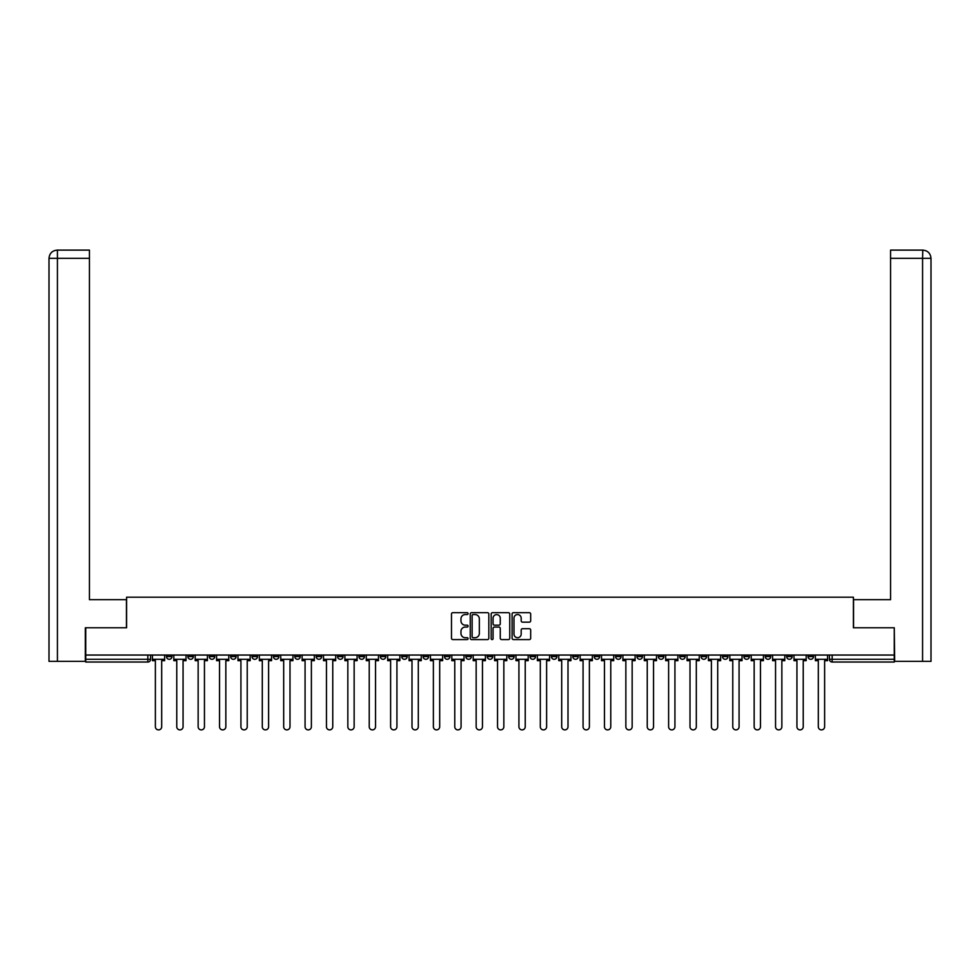 <?xml version="1.0" encoding="UTF-8"?>
<svg xmlns="http://www.w3.org/2000/svg" width="980" height="980" viewBox="0 0 980 980"><rect width="100%" height="100%" fill="white"/><g stroke="black" fill="none" stroke-linecap="round" stroke-linejoin="round"><path stroke-width="1.47" d="M468.073 613.615A0.943 0.943 0 0 0 467.129 612.672L452.834 612.672A1.348 1.348 0 0 0 451.486 614.019L451.486 638.237A1.348 1.348 0 0 0 452.834 639.585L467.129 639.585A0.943 0.943 0 0 0 468.073 638.642A0.943 0.943 0 0 0 467.129 637.698L465.28 637.698A4.3 4.3 0 0 1 460.968 633.386L460.968 631.377A4.3 4.3 0 0 1 465.28 627.065L467.129 627.065A0.943 0.943 0 0 0 468.073 626.122A0.943 0.943 0 0 0 467.129 625.179L465.28 625.179A4.3 4.3 0 0 1 460.968 620.879L460.968 618.858A4.3 4.3 0 0 1 465.28 614.558L467.129 614.558A0.943 0.943 0 0 0 468.073 613.615M743.881 655.044L743.881 656.563L749.369 656.563A2.744 2.744 0 0 1 746.625 659.295A2.744 2.744 0 0 1 743.881 656.563L743.881 655.044M722.493 655.044L722.493 656.563L727.981 656.563A2.744 2.744 0 0 1 725.237 659.295A2.744 2.744 0 0 1 722.493 656.563L722.493 655.044M594.186 655.044L594.186 656.563L599.662 656.563A2.744 2.744 0 0 1 596.93 659.295A2.744 2.744 0 0 1 594.186 656.563L594.186 655.044M572.798 655.044L572.798 656.563L578.286 656.563A2.744 2.744 0 0 1 575.542 659.295A2.744 2.744 0 0 1 572.798 656.563L572.798 655.044M551.409 655.044L551.409 656.563L556.897 656.563A2.744 2.744 0 0 1 554.153 659.295A2.744 2.744 0 0 1 551.409 656.563L551.409 655.044M508.645 655.044L508.645 656.563L514.133 656.563A2.744 2.744 0 0 1 511.389 659.295A2.744 2.744 0 0 1 508.645 656.563L508.645 655.044M465.868 656.563L465.868 655.044L465.868 656.563A2.744 2.744 0 0 0 468.612 659.295A2.744 2.744 0 0 1 465.868 656.563L471.356 656.563A2.744 2.744 0 0 1 468.612 659.295A2.744 2.744 0 0 0 471.356 656.563L471.356 655.044L471.356 656.563M444.491 656.563L444.491 655.044L444.491 656.563A2.744 2.744 0 0 0 447.235 659.295A2.744 2.744 0 0 1 444.491 656.563L449.967 656.563A2.744 2.744 0 0 1 447.235 659.295M423.103 656.563L423.103 655.044L423.103 656.563A2.744 2.744 0 0 0 425.847 659.295A2.744 2.744 0 0 1 423.103 656.563L428.591 656.563A2.744 2.744 0 0 1 425.847 659.295A2.744 2.744 0 0 0 428.591 656.563L428.591 655.044L428.591 656.563M401.714 655.044L401.714 656.563L407.202 656.563A2.744 2.744 0 0 1 404.458 659.295A2.744 2.744 0 0 1 401.714 656.563L401.714 655.044M380.338 655.044L380.338 656.563L385.814 656.563A2.744 2.744 0 0 1 383.07 659.295A2.744 2.744 0 0 1 380.338 656.563L380.338 655.044M358.95 655.044L358.95 656.563L364.425 656.563A2.744 2.744 0 0 1 361.694 659.295A2.744 2.744 0 0 1 358.95 656.563L358.95 655.044M337.561 656.563L337.561 655.044L337.561 656.563A2.744 2.744 0 0 0 340.305 659.295A2.744 2.744 0 0 1 337.561 656.563L343.049 656.563A2.744 2.744 0 0 1 340.305 659.295M294.796 656.563L294.796 655.044L294.796 656.563A2.744 2.744 0 0 0 297.528 659.295A2.744 2.744 0 0 1 294.796 656.563L300.272 656.563A2.744 2.744 0 0 1 297.528 659.295A2.744 2.744 0 0 0 300.272 656.563L300.272 655.044L300.272 656.563M273.408 656.563L273.408 655.044L273.408 656.563A2.744 2.744 0 0 0 276.152 659.295A2.744 2.744 0 0 1 273.408 656.563L278.896 656.563A2.744 2.744 0 0 1 276.152 659.295A2.744 2.744 0 0 0 278.896 656.563L278.896 655.044L278.896 656.563M252.019 656.563L252.019 655.044L252.019 656.563A2.744 2.744 0 0 0 254.763 659.295A2.744 2.744 0 0 1 252.019 656.563L257.507 656.563A2.744 2.744 0 0 1 254.763 659.295A2.744 2.744 0 0 0 257.507 656.563L257.507 655.044L257.507 656.563M230.631 656.563L230.631 655.044L230.631 656.563A2.744 2.744 0 0 0 233.375 659.295A2.744 2.744 0 0 1 230.631 656.563L236.119 656.563A2.744 2.744 0 0 1 233.375 659.295M209.255 656.563L209.255 655.044L209.255 656.563A2.744 2.744 0 0 0 211.999 659.295A2.744 2.744 0 0 1 209.255 656.563L214.73 656.563A2.744 2.744 0 0 1 211.999 659.295A2.744 2.744 0 0 0 214.73 656.563L214.73 655.044L214.73 656.563M187.866 656.563L187.866 655.044L187.866 656.563A2.744 2.744 0 0 0 190.61 659.295A2.744 2.744 0 0 1 187.866 656.563L193.354 656.563A2.744 2.744 0 0 1 190.61 659.295A2.744 2.744 0 0 0 193.354 656.563L193.354 655.044L193.354 656.563M529.323 622.153A1.348 1.348 0 0 0 530.67 620.806L530.67 614.019A1.348 1.348 0 0 0 529.323 612.672L513.447 612.672A1.348 1.348 0 0 0 512.099 614.019L512.099 638.237A1.348 1.348 0 0 0 513.447 639.585L529.323 639.585A1.348 1.348 0 0 0 530.67 638.237L530.67 630.03A1.348 1.348 0 0 0 529.323 628.682L522.524 628.682A1.348 1.348 0 0 0 521.188 630.03L521.188 634.097A3.602 3.602 0 0 1 517.587 637.698A3.602 3.602 0 0 1 513.986 634.097L513.986 618.147A3.602 3.602 0 0 1 517.587 614.558A3.602 3.602 0 0 1 521.188 618.147L521.188 620.806A1.348 1.348 0 0 0 522.524 622.153L529.323 622.153M57.428 661.353L49 661.353L49 258.328C49.49 253.33 52.234 250.586 57.22 250.108L89.437 250.108L89.437 258.328L57.428 258.328L57.428 661.353L85.321 661.353L85.321 627.776L126.592 627.776L126.592 597.2L853.409 597.2L853.409 627.776L894.262 627.776L894.262 655.044L85.738 655.044L85.738 659.295L150.577 659.295L150.577 655.044L150.577 659.295A2.744 2.744 0 0 1 147.833 662.039L85.738 662.039L85.738 659.295M85.738 627.776L85.738 655.044M488.824 614.019A1.348 1.348 0 0 0 487.477 612.672L471.601 612.672A1.348 1.348 0 0 0 470.253 614.019L470.253 638.237A1.348 1.348 0 0 0 471.601 639.585L487.477 639.585A1.348 1.348 0 0 0 488.824 638.237L488.824 614.019M492.524 612.672L508.399 612.672A1.348 1.348 0 0 1 509.747 614.019L509.747 638.237A1.348 1.348 0 0 1 508.399 639.585L501.601 639.585A1.348 1.348 0 0 1 500.266 638.237L500.266 628.413A1.348 1.348 0 0 0 498.918 627.065L494.41 627.065A1.348 1.348 0 0 0 493.063 628.413L493.063 638.642A0.943 0.943 0 0 1 492.119 639.585A0.943 0.943 0 0 1 491.176 638.642L491.176 614.019A1.348 1.348 0 0 1 492.524 612.672M829.423 655.044L829.423 659.295L894.262 659.295L894.262 662.039L832.167 662.039A2.744 2.744 0 0 1 829.423 659.295A2.744 2.744 0 0 0 832.167 662.039L832.167 655.044M894.262 655.044L894.262 659.295M813.523 655.044L813.523 656.563A2.744 2.744 0 0 1 810.779 659.295A2.744 2.744 0 0 1 808.035 656.563A2.744 2.744 0 0 0 810.779 659.295M808.035 655.044L808.035 656.563L813.523 656.563M792.134 655.044L792.134 656.563A2.744 2.744 0 0 1 789.39 659.295A2.744 2.744 0 0 1 786.646 656.563L792.134 656.563M786.646 655.044L786.646 656.563M770.745 655.044L770.745 656.563A2.744 2.744 0 0 1 768.002 659.295A2.744 2.744 0 0 1 765.27 656.563L770.745 656.563M765.27 655.044L765.27 656.563M749.369 655.044L749.369 656.563M727.981 655.044L727.981 656.563L727.981 655.044M706.592 655.044L706.592 656.563A2.744 2.744 0 0 1 703.848 659.295A2.744 2.744 0 0 1 701.104 656.563L706.592 656.563M701.104 655.044L701.104 656.563M685.204 655.044L685.204 656.563A2.744 2.744 0 0 1 682.472 659.295A2.744 2.744 0 0 1 679.728 656.563L685.204 656.563M679.728 655.044L679.728 656.563M663.827 655.044L663.827 656.563A2.744 2.744 0 0 1 661.083 659.295A2.744 2.744 0 0 1 658.34 656.563L663.827 656.563M658.34 655.044L658.34 656.563M642.439 655.044L642.439 656.563A2.744 2.744 0 0 1 639.695 659.295A2.744 2.744 0 0 1 636.951 656.563L642.439 656.563M636.951 655.044L636.951 656.563M621.051 655.044L621.051 656.563A2.744 2.744 0 0 1 618.307 659.295A2.744 2.744 0 0 1 615.575 656.563L621.051 656.563M615.575 655.044L615.575 656.563M599.662 655.044L599.662 656.563A2.744 2.744 0 0 1 596.93 659.295M578.286 655.044L578.286 656.563M556.897 656.563L556.897 655.044L556.897 656.563A2.744 2.744 0 0 1 554.153 659.295M535.509 655.044L535.509 656.563A2.744 2.744 0 0 1 532.765 659.295A2.744 2.744 0 0 1 530.033 656.563A2.744 2.744 0 0 0 532.765 659.295A2.744 2.744 0 0 0 535.509 656.563L530.033 656.563L530.033 655.044M514.133 656.563L514.133 655.044L514.133 656.563A2.744 2.744 0 0 1 511.389 659.295M492.744 655.044L492.744 656.563A2.744 2.744 0 0 1 490 659.295A2.744 2.744 0 0 1 487.256 656.563A2.744 2.744 0 0 0 490 659.295M487.256 655.044L487.256 656.563L492.744 656.563M449.967 655.044L449.967 656.563L449.967 655.044M407.202 656.563L407.202 655.044L407.202 656.563A2.744 2.744 0 0 1 404.458 659.295M385.814 656.563L385.814 655.044L385.814 656.563A2.744 2.744 0 0 1 383.07 659.295M364.425 656.563L364.425 655.044L364.425 656.563A2.744 2.744 0 0 1 361.694 659.295M343.049 655.044L343.049 656.563L343.049 655.044M321.661 656.563L321.661 655.044L321.661 656.563A2.744 2.744 0 0 1 318.916 659.295A2.744 2.744 0 0 1 316.173 656.563L321.661 656.563A2.744 2.744 0 0 1 318.916 659.295M316.173 655.044L316.173 656.563M236.119 655.044L236.119 656.563L236.119 655.044M171.966 655.044L171.966 656.563A2.744 2.744 0 0 1 169.221 659.295A2.744 2.744 0 0 1 166.478 656.563A2.744 2.744 0 0 0 169.221 659.295A2.744 2.744 0 0 0 171.966 656.563L171.966 655.044M166.478 655.044L166.478 656.563L171.966 656.563M147.833 655.044L147.833 662.039A2.744 2.744 0 0 0 150.577 659.295M473.083 614.558A0.943 0.943 0 0 0 472.14 615.489L472.14 636.755A0.943 0.943 0 0 0 473.083 637.698L475.031 637.698A4.3 4.3 0 0 0 479.33 633.386L479.33 618.858A4.3 4.3 0 0 0 475.031 614.558L473.083 614.558M500.266 618.221A3.602 3.602 0 0 0 496.664 614.619A3.602 3.602 0 0 0 493.063 618.221L493.063 623.831A1.348 1.348 0 0 0 494.41 625.179L498.918 625.179A1.348 1.348 0 0 0 500.266 623.831L500.266 618.221M152.427 659.295L152.427 660.667L155.379 660.667L155.379 726.744A3.148 3.148 0 0 0 158.527 729.892A3.148 3.148 0 0 0 161.688 726.744L161.688 660.667L164.628 660.667L164.628 659.295L152.427 659.295L152.427 655.044M164.628 659.295L164.628 655.044M126.457 627.776L126.457 599.662L89.437 599.662L89.437 258.328M57.428 250.108L57.428 258.328L49 258.328L49 579.107L49 258.328C49.478 253.342 52.222 250.598 57.22 250.108M853.543 627.776L853.543 599.662L890.563 599.662L890.563 250.108L922.768 250.108L922.572 258.328L890.563 258.328M931 579.107L931 258.328L931 661.353L894.679 661.353L894.262 627.776M922.572 661.353L922.572 258.328L931 258.328C930.51 253.33 927.766 250.586 922.78 250.108M173.815 659.295L173.815 660.667L176.768 660.667L176.768 726.744A3.148 3.148 0 0 0 179.916 729.892A3.148 3.148 0 0 0 183.064 726.744L183.064 660.667L186.016 660.667L186.016 659.295L173.815 659.295L173.815 655.044M186.016 659.295L186.016 655.044M195.204 659.295L195.204 660.667L198.144 660.667L198.144 726.744A3.148 3.148 0 0 0 201.304 729.892A3.148 3.148 0 0 0 204.453 726.744L204.453 660.667L207.405 660.667L207.405 659.295L195.204 659.295L195.204 655.044M207.405 659.295L207.405 655.044M216.58 659.295L216.58 660.667L219.532 660.667L219.532 726.744A3.148 3.148 0 0 0 222.681 729.892A3.148 3.148 0 0 0 225.841 726.744L225.841 660.667L228.781 660.667L228.781 659.295L216.58 659.295L216.58 655.044M228.781 659.295L228.781 655.044M237.969 659.295L237.969 660.667L240.921 660.667L240.921 726.744A3.148 3.148 0 0 0 244.069 729.892A3.148 3.148 0 0 0 247.23 726.744L247.23 660.667L250.17 660.667L250.17 659.295L237.969 659.295L237.969 655.044M250.17 659.295L250.17 655.044M259.357 659.295L259.357 660.667L262.297 660.667L262.297 726.744A3.148 3.148 0 0 0 265.457 729.892A3.148 3.148 0 0 0 268.606 726.744L268.606 660.667L271.558 660.667L271.558 659.295L259.357 659.295L259.357 655.044M271.558 659.295L271.558 655.044M280.746 659.295L280.746 660.667L283.686 660.667L283.686 726.744A3.148 3.148 0 0 0 286.846 729.892A3.148 3.148 0 0 0 289.994 726.744L289.994 660.667L292.947 660.667L292.947 659.295L280.746 659.295L280.746 655.044M292.947 659.295L292.947 655.044M302.122 659.295L302.122 660.667L305.074 660.667L305.074 726.744A3.148 3.148 0 0 0 308.222 729.892A3.148 3.148 0 0 0 311.383 726.744L311.383 660.667L314.323 660.667L314.323 659.295L302.122 659.295L302.122 655.044M314.323 659.295L314.323 655.044M323.51 659.295L323.51 660.667L326.463 660.667L326.463 726.744A3.148 3.148 0 0 0 329.611 729.892A3.148 3.148 0 0 0 332.759 726.744L332.759 660.667L335.711 660.667L335.711 659.295L323.51 659.295L323.51 655.044M335.711 659.295L335.711 655.044M344.899 659.295L344.899 660.667L347.839 660.667L347.839 726.744A3.148 3.148 0 0 0 350.999 729.892A3.148 3.148 0 0 0 354.148 726.744L354.148 660.667L357.1 660.667L357.1 659.295L344.899 659.295L344.899 655.044M357.1 659.295L357.1 655.044M366.287 659.295L366.287 660.667L369.227 660.667L369.227 726.744A3.148 3.148 0 0 0 372.388 729.892A3.148 3.148 0 0 0 375.536 726.744L375.536 660.667L378.476 660.667L378.476 659.295L366.287 659.295L366.287 655.044M378.476 659.295L378.476 655.044M387.663 659.295L387.663 660.667L390.616 660.667L390.616 726.744A3.148 3.148 0 0 0 393.764 729.892A3.148 3.148 0 0 0 396.925 726.744L396.925 660.667L399.865 660.667L399.865 659.295L387.663 659.295L387.663 655.044M399.865 659.295L399.865 655.044M409.052 659.295L409.052 660.667L412.004 660.667L412.004 726.744A3.148 3.148 0 0 0 415.152 729.892A3.148 3.148 0 0 0 418.301 726.744L418.301 660.667L421.253 660.667L421.253 659.295L409.052 659.295L409.052 655.044M421.253 659.295L421.253 655.044M430.441 659.295L430.441 660.667L433.38 660.667L433.38 726.744A3.148 3.148 0 0 0 436.541 729.892A3.148 3.148 0 0 0 439.689 726.744L439.689 660.667L442.642 660.667L442.642 659.295L430.441 659.295L430.441 655.044M442.642 659.295L442.642 655.044M451.817 659.295L451.817 660.667L454.769 660.667L454.769 726.744A3.148 3.148 0 0 0 457.917 729.892A3.148 3.148 0 0 0 461.078 726.744L461.078 660.667L464.018 660.667L464.018 659.295L451.817 659.295L451.817 655.044M464.018 659.295L464.018 655.044M473.205 659.295L473.205 660.667L476.158 660.667L476.158 726.744A3.148 3.148 0 0 0 479.306 729.892A3.148 3.148 0 0 0 482.466 726.744L482.466 660.667L485.406 660.667L485.406 659.295L473.205 659.295L473.205 655.044M485.406 659.295L485.406 655.044M494.594 659.295L494.594 660.667L497.534 660.667L497.534 726.744A3.148 3.148 0 0 0 500.694 729.892A3.148 3.148 0 0 0 503.843 726.744L503.843 660.667L506.795 660.667L506.795 659.295L494.594 659.295L494.594 655.044M506.795 659.295L506.795 655.044M515.982 659.295L515.982 660.667L518.922 660.667L518.922 726.744A3.148 3.148 0 0 0 522.083 729.892A3.148 3.148 0 0 0 525.231 726.744L525.231 660.667L528.183 660.667L528.183 659.295L515.982 659.295L515.982 655.044M528.183 659.295L528.183 655.044M537.359 659.295L537.359 660.667L540.311 660.667L540.311 726.744A3.148 3.148 0 0 0 543.459 729.892A3.148 3.148 0 0 0 546.62 726.744L546.62 660.667L549.56 660.667L549.56 659.295L537.359 659.295L537.359 655.044M549.56 659.295L549.56 655.044M558.747 659.295L558.747 660.667L561.699 660.667L561.699 726.744A3.148 3.148 0 0 0 564.848 729.892A3.148 3.148 0 0 0 567.996 726.744L567.996 660.667L570.948 660.667L570.948 659.295L558.747 659.295L558.747 655.044M570.948 659.295L570.948 655.044M580.135 659.295L580.135 660.667L583.076 660.667L583.076 726.744A3.148 3.148 0 0 0 586.236 729.892A3.148 3.148 0 0 0 589.384 726.744L589.384 660.667L592.337 660.667L592.337 659.295L580.135 659.295L580.135 655.044M592.337 659.295L592.337 655.044M601.524 659.295L601.524 660.667L604.464 660.667L604.464 726.744A3.148 3.148 0 0 0 607.612 729.892A3.148 3.148 0 0 0 610.773 726.744L610.773 660.667L613.713 660.667L613.713 659.295L601.524 659.295L601.524 655.044M613.713 659.295L613.713 655.044M622.9 659.295L622.9 660.667L625.852 660.667L625.852 726.744A3.148 3.148 0 0 0 629.001 729.892A3.148 3.148 0 0 0 632.161 726.744L632.161 660.667L635.101 660.667L635.101 659.295L622.9 659.295L622.9 655.044M635.101 659.295L635.101 655.044M644.289 659.295L644.289 660.667L647.241 660.667L647.241 726.744A3.148 3.148 0 0 0 650.389 729.892A3.148 3.148 0 0 0 653.538 726.744L653.538 660.667L656.49 660.667L656.49 659.295L644.289 659.295L644.289 655.044M656.49 659.295L656.49 655.044M665.677 659.295L665.677 660.667L668.617 660.667L668.617 726.744A3.148 3.148 0 0 0 671.778 729.892A3.148 3.148 0 0 0 674.926 726.744L674.926 660.667L677.878 660.667L677.878 659.295L665.677 659.295L665.677 655.044M677.878 659.295L677.878 655.044M687.054 659.295L687.054 660.667L690.006 660.667L690.006 726.744A3.148 3.148 0 0 0 693.154 729.892A3.148 3.148 0 0 0 696.314 726.744L696.314 660.667L699.255 660.667L699.255 659.295L687.054 659.295L687.054 655.044M699.255 659.295L699.255 655.044M708.442 659.295L708.442 660.667L711.394 660.667L711.394 726.744A3.148 3.148 0 0 0 714.543 729.892A3.148 3.148 0 0 0 717.703 726.744L717.703 660.667L720.643 660.667L720.643 659.295L708.442 659.295L708.442 655.044M720.643 659.295L720.643 655.044M729.831 659.295L729.831 660.667L732.77 660.667L732.77 726.744A3.148 3.148 0 0 0 735.931 729.892A3.148 3.148 0 0 0 739.079 726.744L739.079 660.667L742.032 660.667L742.032 659.295L729.831 659.295L729.831 655.044M742.032 659.295L742.032 655.044M751.219 659.295L751.219 660.667L754.159 660.667L754.159 726.744A3.148 3.148 0 0 0 757.32 729.892A3.148 3.148 0 0 0 760.468 726.744L760.468 660.667L763.42 660.667L763.42 659.295L751.219 659.295L751.219 655.044M763.42 659.295L763.42 655.044M772.595 659.295L772.595 660.667L775.548 660.667L775.548 726.744A3.148 3.148 0 0 0 778.696 729.892A3.148 3.148 0 0 0 781.856 726.744L781.856 660.667L784.796 660.667L784.796 659.295L772.595 659.295L772.595 655.044M784.796 659.295L784.796 655.044M793.984 659.295L793.984 660.667L796.936 660.667L796.936 726.744A3.148 3.148 0 0 0 800.084 729.892A3.148 3.148 0 0 0 803.233 726.744L803.233 660.667L806.185 660.667L806.185 659.295L793.984 659.295L793.984 655.044M806.185 659.295L806.185 655.044M815.372 659.295L815.372 660.667L818.312 660.667L818.312 726.744A3.148 3.148 0 0 0 821.473 729.892A3.148 3.148 0 0 0 824.621 726.744L824.621 660.667L827.573 660.667L827.573 659.295L815.372 659.295L815.372 655.044M827.573 659.295L827.573 655.044M49 258.328L49 579.107"/></g></svg>
